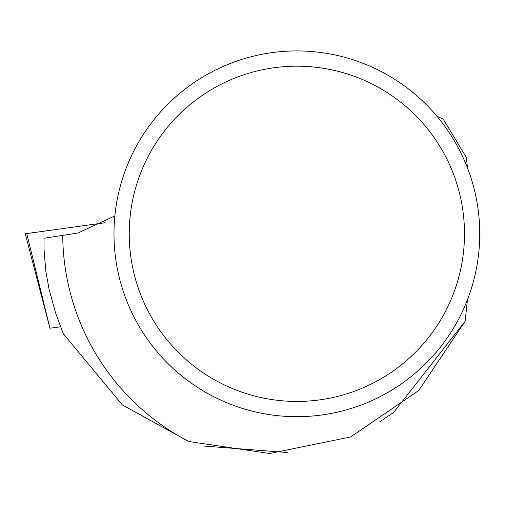<?xml version="1.0" encoding="UTF-8"?>
<svg xmlns="http://www.w3.org/2000/svg" width="505" height="505" viewBox="0 0 505 505"><rect width="100%" height="100%" fill="white"/><g stroke="black" fill="none" stroke-linecap="round" stroke-linejoin="round"><path stroke-width="0.76" d="M60.594 326.754L49.938 328.231L60.613 326.798M49.938 328.231L25.25 233.783L105.147 222.705L26.759 233.594M379.93 421.656L393.666 412.396L465.111 321.3L418.778 390.472L350.539 436.995L269.651 453.509L188.763 441.503L122.374 404.959L63.239 333.647L55.569 312.885L49.054 289.144L45.822 271.198L44.08 250.272L43.973 238.265L77.959 233.001L114.862 215.925M465.111 321.3L467.466 299.705M188.763 441.503A234.143 234.143 0 0 1 62.727 235.109M467.466 167.912L466.405 157.51L443.226 119.136L436.92 116.201M287.25 452.524L203.578 446.022M479.75 233.809A182.886 182.886 0 0 0 205.428 75.428A182.886 182.886 0 0 0 205.428 392.189A182.886 182.886 0 0 0 479.75 233.809M464.493 233.809A167.622 167.622 0 0 0 213.053 88.646A167.622 167.622 0 0 0 213.053 378.977A167.622 167.622 0 0 0 464.493 233.809M26.752 233.569L49.963 328.231"/></g></svg>
